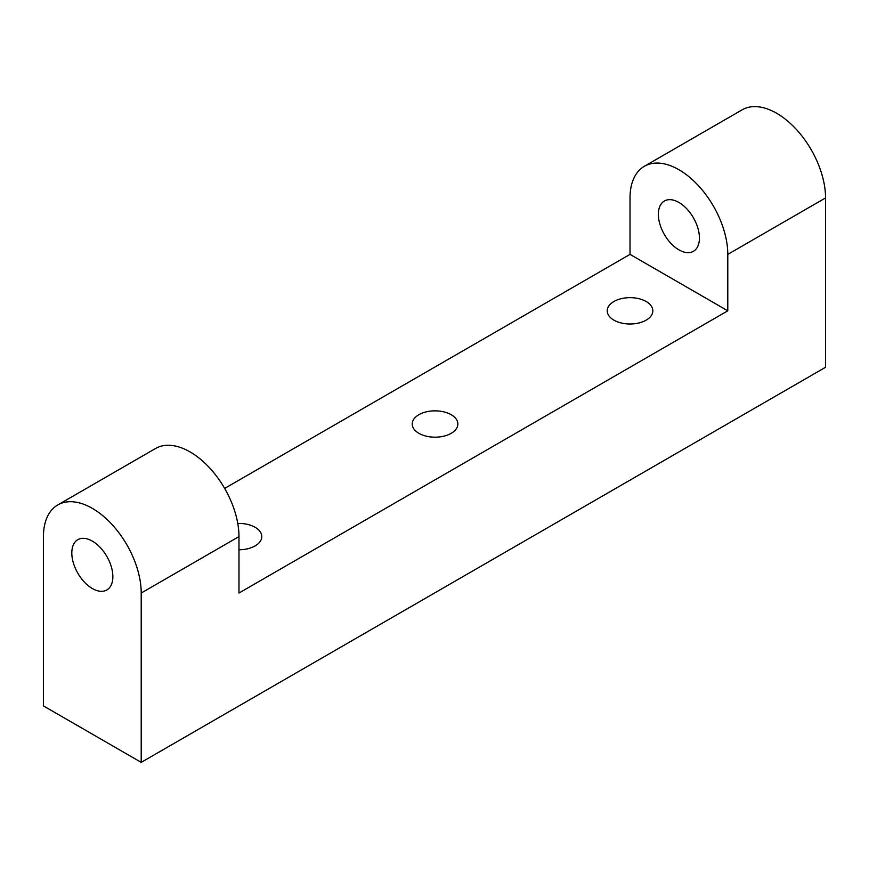 <?xml version="1.0" encoding="UTF-8"?>
<svg xmlns="http://www.w3.org/2000/svg" width="869" height="869" viewBox="0 0 869 869"><rect width="100%" height="100%" fill="white"/><g stroke="black" fill="none" stroke-linecap="round" stroke-linejoin="round"><path stroke-width="1.3" d="M418.912 433.338A22.811 13.165 180 0 1 412.221 424.018A22.811 13.165 180 0 1 435.043 410.852A22.811 13.165 180 0 1 457.854 424.018A22.811 13.165 180 0 1 443.766 436.184A22.811 13.165 180 0 1 418.912 433.338M613.894 320.14A22.811 13.165 180 0 1 607.214 310.82A22.811 13.165 180 0 1 630.025 297.654A22.811 13.165 180 0 1 652.836 310.82A22.811 13.165 180 0 1 638.758 322.996A22.811 13.165 180 0 1 613.894 320.14M237.769 523.442A22.811 13.165 180 0 1 261.786 536.597A22.811 13.165 180 0 1 238.975 549.762M238.975 536.597L238.975 593.038L727.787 310.82L727.787 254.378L825.55 197.936L825.55 367.272L141.213 762.363L43.45 705.921L43.45 536.597A69.129 39.909 60 0 1 57.767 504.943A69.129 39.909 60 0 1 111.036 523.464A69.129 39.909 60 0 1 141.213 593.038L238.975 536.597A69.129 39.909 -120 0 0 208.799 467.022A69.129 39.909 -120 0 0 155.529 448.502L57.767 504.943M141.213 762.363L141.213 593.038M727.787 310.82L630.025 254.378L630.025 197.936A69.129 39.909 60 0 1 644.342 166.294A69.129 39.909 60 0 1 697.611 184.815A69.129 39.909 60 0 1 727.787 254.378M630.025 254.378L224.658 488.421M658.376 214.306A29.035 16.761 60 0 1 664.394 201.011A29.035 16.761 60 0 1 693.419 217.782A29.035 16.761 60 0 1 693.419 251.304A29.035 16.761 60 0 1 671.053 243.526A29.035 16.761 60 0 1 658.376 214.306M112.861 576.668A29.035 16.761 60 0 1 106.844 589.964A29.035 16.761 60 0 1 77.819 573.192A29.035 16.761 60 0 1 77.819 539.671A29.035 16.761 60 0 1 100.185 547.448A29.035 16.761 60 0 1 112.861 576.668M825.55 197.936A69.129 39.909 -120 0 0 795.374 128.373A69.129 39.909 -120 0 0 742.104 109.852L644.342 166.294"/></g></svg>
